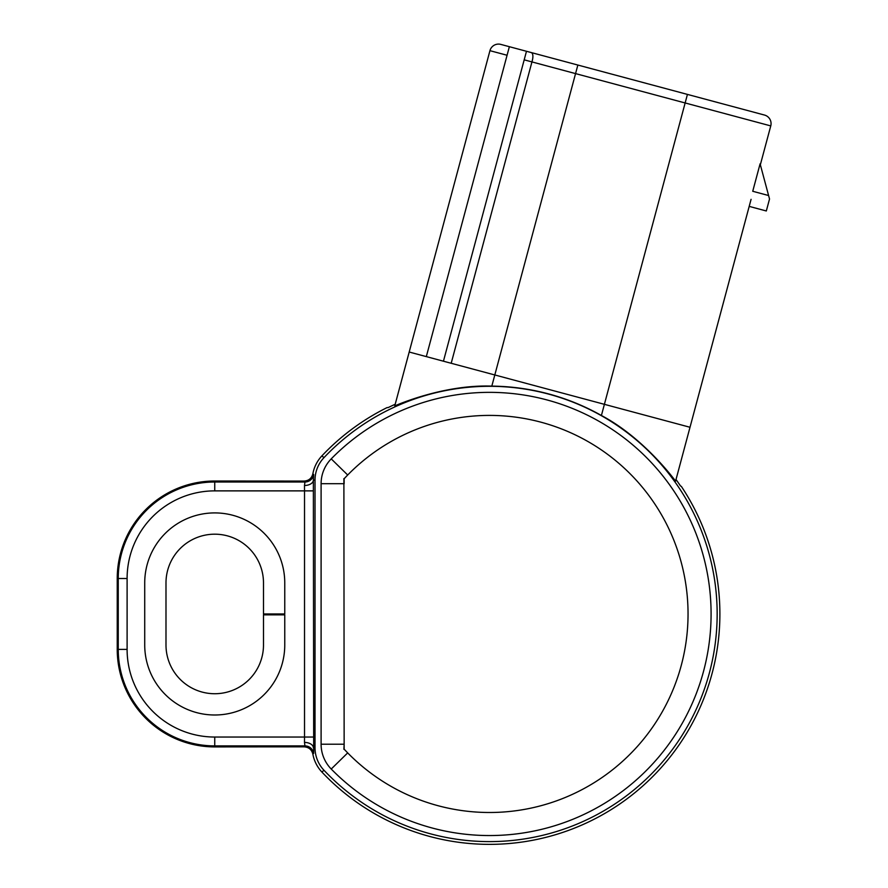 <?xml version="1.0" encoding="UTF-8"?>
<svg xmlns="http://www.w3.org/2000/svg" width="888" height="888" viewBox="0 0 888 888"><rect width="100%" height="100%" fill="white"/><g stroke="black" fill="none" stroke-linecap="round" stroke-linejoin="round"><path stroke-width="1.33" d="M331.224 458.874L347.685 475.002L344.144 478.721A198.535 198.535 0 0 1 688.045 613.952A198.535 198.535 0 0 1 344.144 749.183L347.685 752.902L331.224 769.03A35.453 35.453 0 0 1 321.101 744.222L321.101 483.694A35.453 35.453 0 0 1 331.224 458.874A221.578 221.578 0 0 1 711.088 613.952A221.578 221.578 0 0 1 331.224 769.03M601.409 415.495L604.395 404.329L690.009 427.272L675.579 481.141C675.302 480.785 644.422 438.239 601.409 415.495A227.839 227.839 0 0 0 491.819 386.125C443.034 384.349 395.238 405.716 394.76 405.894L489.943 50.672A8.858 8.858 0 0 1 500.799 44.4L531.623 52.658C533.2 54.079 533.311 57.165 531.945 61.916L451.193 363.281L443.445 361.205L526.207 52.303M312.865 754.123C311.71 749.594 308.802 747.174 304.151 746.841L304.939 745.898L304.495 742.412A8.858 5.372 -179.6 0 1 313.364 747.785L315.018 747.785A32.667 32.667 0 0 0 323.931 770.207A227.661 227.661 0 0 0 717.16 613.952A227.661 227.661 0 0 0 323.931 457.697A32.667 32.667 0 0 0 315.018 480.119L313.364 480.119L313.686 753.335L312.865 754.123A35.387 35.387 0 0 0 321.944 772.083A230.381 230.381 0 0 0 719.89 613.952A230.381 230.381 0 0 0 681.351 486.402L680.497 485.947A229.925 229.925 0 0 0 676.012 479.509M395.204 404.262A229.925 229.925 0 0 0 388.1 407.603L387.124 407.57A230.381 230.381 0 0 0 321.944 455.833A35.387 35.387 0 0 0 312.865 473.792L313.686 474.569L313.364 480.119A8.858 5.372 179.6 0 1 304.495 485.492L304.939 482.006L304.151 481.063C308.802 480.73 311.71 478.31 312.865 473.792M273.271 614.84L273.271 613.952M304.151 481.063L214.741 481.007A97.491 97.491 0 0 0 117.238 578.499L117.238 649.405A97.491 97.491 0 0 0 214.741 746.908L304.151 746.841M214.741 512.909A70.019 70.019 0 0 0 144.722 582.928L144.722 644.977A70.019 70.019 0 0 0 214.741 714.995L214.741 714.995A70.019 70.019 0 0 0 284.759 644.977L284.759 614.84L263.492 614.84L263.492 644.977A48.751 48.751 0 0 1 214.741 693.728L214.741 693.728A48.751 48.751 0 0 1 165.989 644.977L165.989 582.928A48.751 48.751 0 0 1 214.741 534.188L214.741 534.188A48.751 48.751 0 0 1 263.492 582.928L263.492 613.952L284.759 613.952L284.759 582.928A70.019 70.019 0 0 0 214.741 512.909L214.741 512.909M315.018 747.785L315.018 480.119M394.905 405.361L409.202 352.025L426.34 356.621M751.082 199.334L690.009 427.272L749.195 206.382L766.322 210.978L769.53 198.99L760.095 163.803L752.735 191.275L768.597 195.527L769.53 198.99M760.35 164.746L770.762 125.907L575.557 73.604L577.855 65.046L687.434 94.406L531.623 52.658M764.49 115.052A8.858 8.858 0 0 1 770.762 125.907A8.858 8.858 0 0 0 764.49 115.052L687.434 94.406L604.395 404.329L451.215 363.281M443.445 361.205L426.318 356.61L509.368 46.698M343.889 478.621L344.144 749.183M321.101 744.222L344.144 744.222L343.889 749.294M344.144 478.721L344.144 483.694L321.101 483.694M321.944 455.833L323.931 457.697M214.741 737.04L304.529 737.04L304.529 490.875L214.741 490.875A87.623 87.623 0 0 0 127.106 578.499L127.106 649.405A87.623 87.623 0 0 0 214.741 737.04L214.741 746.908M323.931 770.207L321.944 772.083M313.686 753.335A8.858 8.858 -139.6 0 0 304.939 745.898L214.741 745.898A96.492 96.492 0 0 1 118.248 649.405L118.248 578.499L117.238 578.499M127.106 578.499L118.248 578.499A96.492 96.492 0 0 1 214.741 482.006L214.741 481.007M127.106 649.405L117.238 649.405M214.741 490.875L214.741 482.006L304.939 482.006A8.858 8.858 139.6 0 0 313.686 474.569M491.819 386.125L575.557 73.604L524.197 59.84M304.495 742.412L304.529 737.04L313.397 737.04M313.397 490.875L304.529 490.875L304.495 485.492M507.07 55.256L489.943 50.672"/></g></svg>
